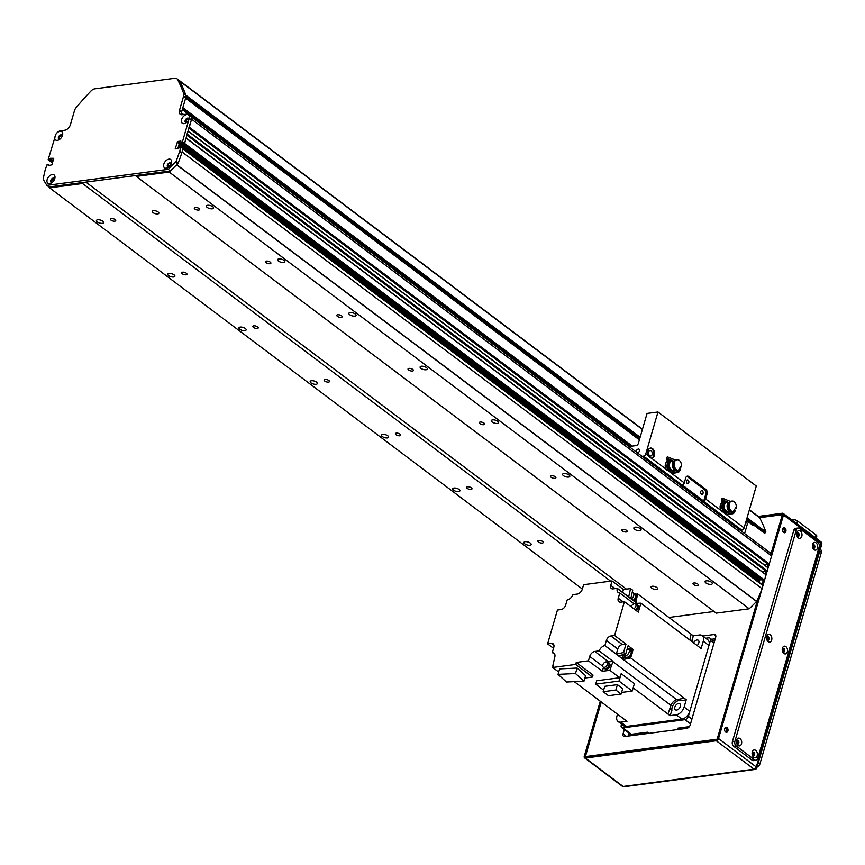 <?xml version="1.0" encoding="UTF-8"?>
<svg xmlns="http://www.w3.org/2000/svg" width="865" height="865" viewBox="0 0 865 865"><rect width="100%" height="100%" fill="white"/><g stroke="black" fill="none" stroke-linecap="round" stroke-linejoin="round"><path stroke-width="1.3" d="M59.977 139.124A1.935 1.2 127 0 1 59.663 138.984A1.935 1.2 127 0 1 59.869 136.713A1.935 1.2 127 0 1 61.999 135.892A1.935 1.2 127 0 1 62.215 136.151M50.3 161.366L51.597 161.452L52.538 159.884L53.349 159.776L52.538 159.884L53.176 160.371M49.856 165.55L47.153 164.458L45.402 169.075A159.376 99.032 -53 0 0 43.25 178.796A1.806 1.114 -53 0 0 43.358 179.671L46.883 185.37L168.221 169.345L175.476 162.231A1.806 1.114 -53 0 0 176.125 161.258A159.376 99.032 -53 0 0 179.671 151.353L181.801 152.964A159.376 99.032 127 0 1 178.255 162.869A1.806 1.114 127 0 1 177.606 163.842L170.362 170.956L49.024 186.981L49.575 187.867L82.553 183.51L83.678 182.407M135.708 175.53L136.259 176.417L169.237 172.07L176.741 164.642M136.259 176.417L716.242 613.134L749.22 608.787L756.724 601.359A159.376 99.032 -53 0 0 762.076 588.697L182.104 151.948L182.904 148.499L180.861 147.072M177.812 148.65L179.747 143.374L181.315 142.887L179.271 143.633L177.812 148.65M182.829 143.968L184.58 143.417L186.051 137.935M186.927 134.518L188.083 130.95M188.948 127.533L191.608 119.208A3.417 2.119 -53 0 0 191.143 116.818A3.417 2.119 -53 0 0 191.057 116.753M185.542 121.662L186.083 121.024A1.935 1.2 127 0 1 187.218 119.359A1.935 1.2 127 0 1 188.711 119.165A1.935 1.2 127 0 1 188.927 119.424M52.257 182.364A1.935 1.2 127 0 1 51.943 182.223A1.935 1.2 127 0 1 51.911 180.342A1.935 1.2 127 0 1 53.717 178.979L54.311 178.471M169.799 163.215L170.135 163.604A1.935 1.2 127 0 1 170.913 163.734A1.935 1.2 127 0 1 171.129 163.993M168.891 166.967A1.935 1.2 127 0 1 168.588 166.826A1.935 1.2 127 0 1 168.372 165.334L168.167 164.804M212.736 206.681A3.752 1.535 16.2 0 1 213.569 208.097A3.752 1.535 16.2 0 1 209.535 208.519A3.752 1.535 16.2 0 1 206.357 206A3.752 1.535 16.2 0 1 208.919 205.275A3.752 1.535 16.2 0 1 212.736 206.681M102.805 221.191A3.752 1.535 16.2 0 1 103.649 222.608A3.752 1.535 16.2 0 1 99.616 223.029A3.752 1.535 16.2 0 1 96.437 220.51A3.752 1.535 16.2 0 1 98.988 219.786A3.752 1.535 16.2 0 1 102.805 221.191M283.99 260.333A3.752 1.535 16.2 0 1 284.823 261.749A3.752 1.535 16.2 0 1 280.79 262.171A3.752 1.535 16.2 0 1 277.611 259.651A3.752 1.535 16.2 0 1 280.173 258.927A3.752 1.535 16.2 0 1 283.99 260.333M174.06 274.843A3.752 1.535 16.2 0 1 174.903 276.259A3.752 1.535 16.2 0 1 170.859 276.681A3.752 1.535 16.2 0 1 167.68 274.162A3.752 1.535 16.2 0 1 170.243 273.437A3.752 1.535 16.2 0 1 174.06 274.843M355.234 313.984A3.752 1.535 16.2 0 1 356.077 315.39A3.752 1.535 16.2 0 1 352.044 315.822A3.752 1.535 16.2 0 1 348.865 313.303A3.752 1.535 16.2 0 1 351.417 312.579A3.752 1.535 16.2 0 1 355.234 313.984M245.314 328.495A3.752 1.535 16.2 0 1 246.147 329.911A3.752 1.535 16.2 0 1 242.113 330.333A3.752 1.535 16.2 0 1 238.935 327.813A3.752 1.535 16.2 0 1 241.497 327.089A3.752 1.535 16.2 0 1 245.314 328.495M426.488 367.636A3.752 1.535 16.2 0 1 427.332 369.041A3.752 1.535 16.2 0 1 423.288 369.474A3.752 1.535 16.2 0 1 420.109 366.944A3.752 1.535 16.2 0 1 422.671 366.23A3.752 1.535 16.2 0 1 426.488 367.636M316.558 382.146A3.752 1.535 16.2 0 1 317.401 383.563A3.752 1.535 16.2 0 1 313.368 383.984A3.752 1.535 16.2 0 1 310.189 381.465A3.752 1.535 16.2 0 1 312.741 380.741A3.752 1.535 16.2 0 1 316.558 382.146M497.743 421.287A3.752 1.535 16.2 0 1 498.575 422.693A3.752 1.535 16.2 0 1 494.542 423.126A3.752 1.535 16.2 0 1 491.363 420.595A3.752 1.535 16.2 0 1 493.926 419.882A3.752 1.535 16.2 0 1 497.743 421.287M387.812 435.798A3.752 1.535 16.2 0 1 388.655 437.214A3.752 1.535 16.2 0 1 384.611 437.636A3.752 1.535 16.2 0 1 381.433 435.117A3.752 1.535 16.2 0 1 383.995 434.392A3.752 1.535 16.2 0 1 387.812 435.798M568.986 474.928A3.752 1.535 16.2 0 1 569.83 476.345A3.752 1.535 16.2 0 1 565.797 476.766A3.752 1.535 16.2 0 1 562.618 474.247A3.752 1.535 16.2 0 1 565.169 473.533A3.752 1.535 16.2 0 1 568.986 474.928M459.066 489.449A3.752 1.535 16.2 0 1 459.899 490.855A3.752 1.535 16.2 0 1 455.866 491.288A3.752 1.535 16.2 0 1 452.687 488.768A3.752 1.535 16.2 0 1 455.25 488.044A3.752 1.535 16.2 0 1 459.066 489.449M640.241 528.58A3.752 1.535 16.2 0 1 641.084 529.996A3.752 1.535 16.2 0 1 637.04 530.418A3.752 1.535 16.2 0 1 633.861 527.899A3.752 1.535 16.2 0 1 636.424 527.185A3.752 1.535 16.2 0 1 640.241 528.58M530.31 543.101A3.752 1.535 16.2 0 1 531.153 544.507A3.752 1.535 16.2 0 1 527.12 544.939A3.752 1.535 16.2 0 1 523.941 542.42A3.752 1.535 16.2 0 1 526.493 541.695A3.752 1.535 16.2 0 1 530.31 543.101M711.495 582.232A3.752 1.535 16.2 0 1 712.327 583.648A3.752 1.535 16.2 0 1 708.294 584.07A3.752 1.535 16.2 0 1 705.116 581.55A3.752 1.535 16.2 0 1 707.678 580.826A3.752 1.535 16.2 0 1 711.495 582.232M82.553 183.51L610.614 581.129M49.575 187.867L582.34 589.033M110.98 220.11A2.8 1.146 16.2 0 1 110.363 219.061A2.8 1.146 16.2 0 1 113.369 218.748A2.8 1.146 16.2 0 1 115.737 220.618A2.8 1.146 16.2 0 1 113.823 221.159A2.8 1.146 16.2 0 1 110.98 220.11M182.234 273.762A2.8 1.146 16.2 0 1 181.607 272.713A2.8 1.146 16.2 0 1 184.613 272.399A2.8 1.146 16.2 0 1 186.981 274.27A2.8 1.146 16.2 0 1 185.078 274.81A2.8 1.146 16.2 0 1 182.234 273.762M253.488 327.413A2.8 1.146 16.2 0 1 252.861 326.364A2.8 1.146 16.2 0 1 255.867 326.051A2.8 1.146 16.2 0 1 258.235 327.921A2.8 1.146 16.2 0 1 256.332 328.462A2.8 1.146 16.2 0 1 253.488 327.413M324.732 381.065A2.8 1.146 16.2 0 1 324.115 380.016A2.8 1.146 16.2 0 1 327.121 379.692A2.8 1.146 16.2 0 1 329.489 381.573A2.8 1.146 16.2 0 1 327.575 382.114A2.8 1.146 16.2 0 1 324.732 381.065M395.986 434.717A2.8 1.146 16.2 0 1 395.359 433.668A2.8 1.146 16.2 0 1 398.365 433.343A2.8 1.146 16.2 0 1 400.733 435.225A2.8 1.146 16.2 0 1 398.83 435.765A2.8 1.146 16.2 0 1 395.986 434.717M467.241 488.368A2.8 1.146 16.2 0 1 466.613 487.319A2.8 1.146 16.2 0 1 469.619 486.995A2.8 1.146 16.2 0 1 471.987 488.876A2.8 1.146 16.2 0 1 470.084 489.417A2.8 1.146 16.2 0 1 467.241 488.368M538.495 542.02A2.8 1.146 16.2 0 1 537.868 540.96A2.8 1.146 16.2 0 1 540.874 540.647A2.8 1.146 16.2 0 1 543.242 542.528A2.8 1.146 16.2 0 1 541.339 543.069A2.8 1.146 16.2 0 1 538.495 542.02M85.895 182.115L626.444 589.13M668.904 617.469L714.068 611.501M651.821 588.189A3.417 1.395 16.2 0 1 651.064 586.913A3.417 1.395 16.2 0 1 654.729 586.524A3.417 1.395 16.2 0 1 657.616 588.816A3.417 1.395 16.2 0 1 655.292 589.465A3.417 1.395 16.2 0 1 651.821 588.189M153.062 212.639A3.417 1.395 16.2 0 1 152.305 211.352A3.417 1.395 16.2 0 1 155.97 210.963A3.417 1.395 16.2 0 1 158.857 213.255A3.417 1.395 16.2 0 1 156.533 213.915A3.417 1.395 16.2 0 1 153.062 212.639M169.237 172.07L749.22 608.787M194.895 209.038A2.8 1.146 16.2 0 1 194.268 207.978A2.8 1.146 16.2 0 1 197.274 207.665A2.8 1.146 16.2 0 1 199.642 209.546A2.8 1.146 16.2 0 1 197.739 210.076A2.8 1.146 16.2 0 1 194.895 209.038M266.15 262.69A2.8 1.146 16.2 0 1 265.523 261.63A2.8 1.146 16.2 0 1 268.528 261.317A2.8 1.146 16.2 0 1 270.896 263.198A2.8 1.146 16.2 0 1 268.993 263.728A2.8 1.146 16.2 0 1 266.15 262.69M337.404 316.341A2.8 1.146 16.2 0 1 336.777 315.282A2.8 1.146 16.2 0 1 339.783 314.968A2.8 1.146 16.2 0 1 342.151 316.85A2.8 1.146 16.2 0 1 340.248 317.379A2.8 1.146 16.2 0 1 337.404 316.341M408.648 369.982A2.8 1.146 16.2 0 1 408.021 368.933A2.8 1.146 16.2 0 1 411.037 368.62A2.8 1.146 16.2 0 1 413.405 370.49A2.8 1.146 16.2 0 1 411.491 371.031A2.8 1.146 16.2 0 1 408.648 369.982M479.902 423.634A2.8 1.146 16.2 0 1 479.275 422.585A2.8 1.146 16.2 0 1 482.281 422.271A2.8 1.146 16.2 0 1 484.649 424.142A2.8 1.146 16.2 0 1 482.746 424.683A2.8 1.146 16.2 0 1 479.902 423.634M551.156 477.285A2.8 1.146 16.2 0 1 550.529 476.237A2.8 1.146 16.2 0 1 553.535 475.923A2.8 1.146 16.2 0 1 555.903 477.794A2.8 1.146 16.2 0 1 554 478.334A2.8 1.146 16.2 0 1 551.156 477.285M622.4 530.937A2.8 1.146 16.2 0 1 621.784 529.888A2.8 1.146 16.2 0 1 624.79 529.564A2.8 1.146 16.2 0 1 627.157 531.445A2.8 1.146 16.2 0 1 625.244 531.986A2.8 1.146 16.2 0 1 622.4 530.937M693.654 584.589A2.8 1.146 16.2 0 1 693.027 583.54A2.8 1.146 16.2 0 1 696.033 583.215A2.8 1.146 16.2 0 1 698.401 585.097A2.8 1.146 16.2 0 1 696.498 585.637A2.8 1.146 16.2 0 1 693.654 584.589M768.152 564.304L188.992 128.204L768.152 564.304L769.277 563.915L771.591 555.925A3.417 2.119 -53 0 0 771.126 553.535L191.143 116.818M765.211 565.515A2.444 1.525 127 0 1 767.979 564.164M766.13 571.289L186.97 135.189L766.13 571.289L767.244 570.9L768.066 567.667L188.159 131.069M763.179 572.5A2.444 1.525 127 0 1 765.947 571.149L765.136 573.971M762.811 580.685L764.563 580.123L766.033 574.652L186.137 138.054M758.746 582.091L760.065 579.755L761.297 579.604M762.087 588.654L762.887 585.216L183.002 148.683M745.76 522.298L747.49 523.606L745.987 521.519M747.49 523.606L744.603 533.564M651.475 458.234A5.125 3.428 82.5 0 0 653.789 452.795A5.125 3.428 82.5 0 0 650.145 448.146M649.875 457.628L648.599 456.017A5.125 3.428 -97.5 0 1 650.556 448.059A5.125 3.428 -97.5 0 1 654.621 452.687A5.125 3.428 -97.5 0 1 651.896 458.212A5.125 3.428 -97.5 0 1 651.54 458.234L649.875 457.628M651.096 450.795A2.8 1.871 82.5 0 0 650.026 450.47A2.8 1.871 82.5 0 0 648.534 453.487A2.8 1.871 82.5 0 0 650.75 456.017A2.8 1.871 82.5 0 0 652.275 453.801A2.8 1.871 82.5 0 0 651.096 450.795M668.926 471.371A5.125 3.428 82.5 0 0 669.618 471.025M669.899 471.22A5.125 3.428 -97.5 0 1 669.359 471.36A5.125 3.428 -97.5 0 1 668.991 471.371L666.05 469.165A5.125 3.428 -97.5 0 1 667.131 461.499M723.789 512.686A5.125 3.428 82.5 0 0 724.481 512.329M724.762 512.523A5.125 3.428 -97.5 0 1 724.221 512.664A5.125 3.428 -97.5 0 1 723.854 512.686L720.923 510.48A5.125 3.428 -97.5 0 1 722.005 502.814M703.732 501.105L705.754 494.164L707.094 493.98L705.645 498.975A2.281 1.416 127 0 1 703.732 501.105L682.355 485.006A2.281 1.416 -53 0 0 684.269 482.875L685.718 477.891A3.417 2.281 82.5 0 1 687.405 476.118A3.417 2.281 82.5 0 1 688.724 476.507L705.829 489.385L704.478 489.558L687.383 476.68A3.417 2.281 82.5 0 0 686.756 476.356M707.094 493.98A3.417 2.281 82.5 0 0 705.829 489.385M642.025 456.32L643.538 456.125A2.281 1.416 -53 0 0 645.787 453.909L657.973 412L756.291 486.033L744.116 527.942A2.281 1.416 127 0 1 741.856 530.159L740.354 530.364M657.973 412L647.063 413.438L638.359 443.377A2.281 1.416 127 0 1 636.099 445.594L629.017 446.524M635.905 451.714A2.357 1.46 127 0 1 637.245 449.562A2.357 1.46 127 0 1 639.138 449.259A2.357 1.46 127 0 1 639.451 450.903A2.357 1.46 127 0 1 637.667 453.033M705.754 494.164A3.417 2.281 82.5 0 0 704.478 489.558M688.118 480.129A1.849 1.233 82.5 0 0 687.405 479.913A1.849 1.233 82.5 0 0 686.421 481.913A1.849 1.233 82.5 0 0 687.891 483.578A1.849 1.233 82.5 0 0 688.886 482.119A1.849 1.233 82.5 0 0 688.118 480.129M702.369 490.855A1.849 1.233 82.5 0 0 701.656 490.65A1.849 1.233 82.5 0 0 700.672 492.639A1.849 1.233 82.5 0 0 702.142 494.304A1.849 1.233 82.5 0 0 703.137 492.845A1.849 1.233 82.5 0 0 702.369 490.855M764.249 532.905L746.538 519.616L764.249 532.905L765.298 532.775L746.765 518.816M754.366 525.563A4.552 2.833 127 0 1 753.155 525.531L746.311 520.384L753.155 525.531M749.404 509.766L759.038 517.021A5.687 3.536 127 0 1 759.697 517.811A227.668 141.471 127 0 1 765.86 531.932L765.298 532.775M185.888 95.431L185.878 95.215A227.668 141.471 -53 0 0 179.715 81.094A5.687 3.536 -53 0 0 179.055 80.315A5.687 3.536 -53 0 0 178.817 80.153M52.397 163.053L48.181 159.528L55.901 134.205A5.179 3.222 127 0 1 60.691 131.275A5.179 3.222 127 0 1 62.637 134.843A5.179 3.222 127 0 1 58.842 139.881A5.179 3.222 127 0 1 54.722 137.005M48.451 159.971L52.776 161.755M49.802 159.506L50.062 158.609L52.203 160.22L51.932 161.117L49.456 159.841M53.035 160.858L50.062 158.609M50.397 158.273L53.781 158.306L51.889 164.793L48.224 165.756L48.321 164.599L49.619 165.572M179.671 151.353L180.85 147.288L182.71 148.456M180.871 142.487L181.877 142.357L184.018 143.968L183.002 144.098L180.753 142.465L180.915 141.082L177.693 141.471L175.249 148.51L178.623 148.542L179.563 146.985L180.85 147.288M764 580.685L184.018 143.968L184.58 143.417L182.439 141.806L181.877 142.357M182.439 141.806L188.981 119.273A5.179 3.222 127 0 1 185.542 123.154A5.179 3.222 127 0 1 181.585 119.608A5.179 3.222 127 0 1 185.791 114.807A5.179 3.222 127 0 1 189.403 116.58A5.687 3.536 -53 0 0 188.408 114.613A5.687 3.536 -53 0 0 186.44 114.169L182.234 114.721A5.687 3.536 127 0 1 180.266 114.277A5.687 3.536 127 0 1 179.498 110.288L183.585 96.21A5.687 3.536 -53 0 0 183.618 93.344A227.668 141.471 -53 0 0 177.552 79.493A5.687 3.536 -53 0 0 176.893 78.704A5.687 3.536 -53 0 0 174.914 78.261L94.696 88.857A5.687 3.536 -53 0 0 91.106 90.901A227.668 141.471 -53 0 0 76.185 107.53A5.687 3.536 -53 0 0 74.498 110.612L70.4 124.69A5.687 3.536 127 0 1 64.756 130.237L60.561 130.788A5.687 3.536 -53 0 0 55.901 134.205M47.153 179.574A5.179 3.222 127 0 1 52.084 174.568A5.179 3.222 127 0 1 54.906 178.082A5.179 3.222 127 0 1 51.111 183.131A5.179 3.222 127 0 1 47.153 179.574M163.799 164.177A5.179 3.222 127 0 1 168.729 159.16A5.179 3.222 127 0 1 171.551 162.685A5.179 3.222 127 0 1 167.756 167.724A5.179 3.222 127 0 1 163.799 164.177M762.962 585.616L182.98 148.899L181.801 152.964M762.876 580.783L183.002 144.098L762.995 580.815M52.635 162.231L50.592 161.582L52.43 162.966M642.468 429.245L179.055 80.315A5.687 3.536 127 0 1 179.693 81.105A227.668 141.471 127 0 1 185.759 94.955A5.687 3.536 127 0 1 185.726 97.81L181.628 111.899A5.687 3.536 -53 0 0 181.585 114.742M188.408 114.613L190.549 116.213A5.687 3.536 127 0 1 191.316 120.213L184.58 143.417L764.563 580.123M171.011 163.085A2.563 1.589 -53 0 0 167.864 165.529A2.563 1.589 -53 0 0 167.994 167.096M188.808 118.516A2.563 1.589 -53 0 0 185.651 120.959A2.563 1.589 -53 0 0 185.78 122.527M62.096 135.243A2.563 1.589 -53 0 0 58.95 137.686A2.563 1.589 -53 0 0 59.069 139.254M54.376 178.482A2.563 1.589 -53 0 0 51.219 180.926A2.563 1.589 -53 0 0 51.349 182.504M54.603 179.131A2.563 1.589 -53 0 0 54.149 178.255A2.563 1.589 -53 0 0 52.257 178.471A2.563 1.589 -53 0 0 50.721 180.558A2.563 1.589 -53 0 0 51.067 182.353A2.563 1.589 -53 0 0 52.03 182.537M62.323 135.892A2.563 1.589 -53 0 0 61.88 135.016A2.563 1.589 -53 0 0 59.977 135.232A2.563 1.589 -53 0 0 58.442 137.308A2.563 1.589 -53 0 0 58.798 139.114A2.563 1.589 -53 0 0 59.761 139.297M189.403 116.58L188.981 119.273M189.035 119.165A2.563 1.589 -53 0 0 188.581 118.289A2.563 1.589 -53 0 0 186.689 118.494A2.563 1.589 -53 0 0 185.153 120.581A2.563 1.589 -53 0 0 185.499 122.376A2.563 1.589 -53 0 0 186.462 122.571M189.338 118.148L191.316 120.213M171.238 163.734A2.563 1.589 -53 0 0 170.794 162.858A2.563 1.589 -53 0 0 168.902 163.074A2.563 1.589 -53 0 0 167.367 165.15A2.563 1.589 -53 0 0 167.713 166.956A2.563 1.589 -53 0 0 168.675 167.14M46.883 185.37L49.024 186.981M168.221 169.345L170.362 170.956M621.697 727.595L630.25 734.039A3.417 2.119 -53 0 0 631.439 734.298L622.887 727.865A3.417 2.119 127 0 1 621.697 727.595A3.417 2.119 127 0 1 621.243 725.205L621.546 724.135M631.439 734.298L647.377 732.201L648.901 733.336M705.678 638.251L708.759 637.84A3.417 2.119 127 0 1 709.938 638.111A3.417 2.119 127 0 1 710.403 640.5L713.96 643.182M679.112 729.357L677.587 728.211L689.34 726.654M691.935 719.02L688.367 716.339L710.403 640.5M688.367 716.339A3.417 2.119 127 0 1 684.983 719.669L690.529 723.843M663.26 731.444A2.357 0.962 16.2 0 1 664.742 731.249M622.887 727.865L684.983 719.669M620.832 722.134L626.53 726.427A7.969 4.952 -53 0 1 623.773 725.8L618.064 721.507A7.969 4.952 127 0 0 620.832 722.134L626.995 721.324L574.284 681.642M689.816 640.003A523.649 325.391 -53 0 0 691.113 634.196L637.678 593.952L635.559 594.233M691.113 634.196L693.243 635.807L699.407 634.986A7.969 4.952 127 0 1 702.175 635.613A7.969 4.952 127 0 1 703.256 641.203L701.126 648.523L640.922 603.186L638.316 612.128L624.422 601.672L620.735 602.159A5.125 3.179 -53 0 1 618.962 601.759A5.125 3.179 -53 0 1 618.259 598.158L619.762 593.012L633.656 603.467A6.26 3.893 -53 0 0 633.937 603.467A523.649 325.391 127 0 1 640.922 603.186M684.107 698.12L686.248 699.731L684.118 707.062A7.969 4.952 127 0 1 676.214 714.814L670.051 715.636L667.921 714.025A523.649 325.391 -53 0 0 670.959 705.408A6.26 3.893 127 0 1 676.733 699.742A523.649 325.391 -53 0 0 684.107 698.131L630.672 657.897L631.45 655.216A4.325 2.692 -53 0 0 632.001 653.918A4.325 2.692 -53 0 0 632.185 652.675L633.126 649.442L629.558 649.918M667.921 714.025L633.158 687.848M618.064 721.507A7.969 4.952 127 0 1 616.983 715.917L617.491 714.176M626.53 726.427L681.912 719.107A7.969 4.952 -53 0 0 689.816 711.354L708.954 645.495A7.969 4.952 -53 0 0 707.873 639.905L702.175 635.613M607.284 662.363A5.125 3.179 127 0 1 608.69 661.909L594.796 651.453A5.125 3.179 -53 0 0 589.714 656.438L588.438 660.828L602.332 671.294L609.857 670.299L619.718 677.727L596.677 680.766L595.693 684.161L619.016 681.079L621.167 673.673L634.391 683.62L632.229 691.038L619.016 681.079M588.438 660.828L576.263 662.439L593.012 675.046L592.428 677.035L584.891 678.03M558.725 672.008L552.692 667.466L553.189 665.758M552.886 665.52A523.649 325.391 127 0 1 554.811 657.054A6.26 3.893 -53 0 0 553.86 653.043A6.26 3.893 -53 0 0 552.281 652.524L554.789 654.416M553.503 648.296L547.61 643.863L551.308 643.376A5.125 3.179 -53 0 1 553.081 643.776A5.125 3.179 -53 0 1 553.773 647.366L552.281 652.524M615.112 588.6L610.777 585.335L612.052 580.945L583.605 584.697L582.329 589.087A5.125 3.179 -53 0 1 577.247 594.082L572.911 594.655A6.26 3.893 -53 0 1 567.267 599.975A523.649 325.391 127 0 0 567.137 599.996L565.645 605.111A4.552 2.833 -53 0 1 561.136 609.544L557.438 610.03L547.61 643.863M612.052 580.945L623.449 589.53L630.553 588.589A523.649 325.391 127 0 1 628.671 596.904L617.264 588.319A523.649 325.391 127 0 1 617.232 588.47A6.26 3.893 -53 0 0 618.183 592.493A6.26 3.893 -53 0 0 619.762 593.012M637.678 593.952A523.649 325.391 127 0 1 635.786 602.299L634.359 601.229A523.649 325.391 -53 0 0 634.369 601.186L630.801 598.504A523.649 325.391 -53 0 0 632.693 590.2L630.553 588.589M634.164 593.617A4.325 2.692 127 0 1 635.213 593.974A4.325 2.692 127 0 1 633.353 600.429M634.067 600.97A4.325 2.692 -53 0 0 635.926 594.515A4.325 2.692 -53 0 0 635.526 594.287M633.126 649.442L628.131 645.69L625.676 654.135L623.546 652.524L626.001 644.079L614.593 635.494L624.422 601.672M629.655 649.993A4.325 2.692 127 0 1 630.704 650.35A4.325 2.692 127 0 1 631.288 653.389A4.325 2.692 127 0 1 628.693 656.903A4.325 2.692 127 0 1 625.492 657.259A4.325 2.692 127 0 1 624.865 656.362M632.185 652.675A4.325 2.692 -53 0 0 631.418 650.891A4.325 2.692 -53 0 0 631.018 650.664M625.892 657.487A4.325 2.692 -53 0 0 626.206 657.8A4.325 2.692 -53 0 0 631.45 655.216M624.4 656.016L623.395 659.487A523.649 325.391 127 0 0 630.672 657.897M623.849 655.594L625.698 656.989A3.979 2.476 -53 0 0 630.077 655.292A3.979 2.476 -53 0 0 630.499 650.621L628.639 649.226A3.979 2.476 127 0 1 628.228 653.897A3.979 2.476 127 0 1 623.849 655.594A3.979 2.476 127 0 1 623.243 654.686M627.19 648.923A3.979 2.476 127 0 1 628.639 649.226M625.676 654.135A523.649 325.391 -53 0 1 618.443 655.724L622 658.406A523.649 325.391 -53 0 0 622 658.406L623.395 659.487M623.546 652.524A523.649 325.391 127 0 1 616.302 654.113L604.905 645.528A523.649 325.391 127 0 1 604.776 645.56A6.26 3.893 -53 0 0 599.131 650.88L613.026 661.336A6.26 3.893 -53 0 0 612.896 661.682A523.649 325.391 127 0 1 609.857 670.299M619.718 677.727A523.649 325.391 -53 0 0 621.167 673.673M603.478 667.337L602.332 671.294M613.026 661.336L608.69 661.909M609.252 663.52A3.417 2.119 127 0 1 609.447 663.639A3.417 2.119 127 0 1 609.912 666.028A3.417 2.119 127 0 1 607.868 668.807A3.417 2.119 127 0 1 605.338 669.088A3.417 2.119 127 0 1 605.176 668.937M604.905 645.528L606.387 640.414A4.552 2.833 -53 0 1 610.906 635.98L614.593 635.494M617.264 588.319L612.971 588.881A4.552 2.833 -53 0 1 611.393 588.524A4.552 2.833 -53 0 1 610.777 585.335M552.692 667.466L575.69 664.428L576.263 662.439M594.796 651.453L599.131 650.88M606.387 640.414L617.794 648.999A4.552 2.833 127 0 1 622.303 644.566L626.001 644.079M617.794 648.999L616.302 654.113M575.69 664.428L592.428 677.035M627.752 648.901A4.552 2.833 127 0 1 628.001 648.858L631.699 648.372L628.12 648.966M623.07 654.729L622 658.406M577.106 668.04L559.633 668.883L558.033 674.365L575.506 673.521L577.106 668.04L585.573 675.673L583.972 681.166L566.499 682.009L558.033 674.365M575.506 673.521L583.972 681.166M623.449 589.53L622.627 592.352M637.765 605.284A3.417 2.119 127 0 1 637.948 605.403A3.417 2.119 127 0 1 638.413 607.803A3.417 2.119 127 0 1 636.316 610.614M637.256 604.949A3.417 2.119 127 0 1 637.591 605.132A3.417 2.119 127 0 1 638.056 607.533A3.417 2.119 127 0 1 635.959 610.355M635.926 610.322A3.363 2.087 -53 0 0 637.992 607.641A3.363 2.087 -53 0 0 637.559 605.186A3.363 2.087 -53 0 0 637.289 605.024M636.326 604.538A3.363 2.087 127 0 1 637.062 604.808A3.363 2.087 127 0 1 637.483 607.262A3.363 2.087 127 0 1 635.429 609.955M635.288 609.847A3.136 1.946 -53 0 0 637.3 607.338A3.136 1.946 -53 0 0 636.932 604.992L635.505 603.911A3.136 1.946 127 0 1 635.872 606.268A3.136 1.946 127 0 1 633.872 608.776M631.277 606.83A3.136 1.946 127 0 1 631.309 606.722A3.136 1.946 127 0 1 633.18 604.17A3.136 1.946 127 0 1 635.505 603.911M608.744 663.185A3.417 2.119 127 0 1 609.09 663.369A3.417 2.119 127 0 1 609.555 665.758A3.417 2.119 127 0 1 607.511 668.548A3.417 2.119 127 0 1 604.981 668.818A3.417 2.119 127 0 1 604.711 668.548M604.786 668.559A3.363 2.087 -53 0 0 605.013 668.775A3.363 2.087 -53 0 0 608.701 667.348A3.363 2.087 -53 0 0 609.057 663.412A3.363 2.087 -53 0 0 608.787 663.25M607.814 662.763A3.363 2.087 127 0 1 608.56 663.033A3.363 2.087 127 0 1 608.203 666.969A3.363 2.087 127 0 1 604.516 668.396A3.363 2.087 127 0 1 604.051 667.769M603.229 667.142L604.657 668.223A3.136 1.946 -53 0 0 608.095 666.893A3.136 1.946 -53 0 0 608.419 663.217L606.992 662.147A3.136 1.946 127 0 1 606.668 665.812A3.136 1.946 127 0 1 603.229 667.142A3.136 1.946 127 0 1 602.808 664.947A3.136 1.946 127 0 1 604.678 662.406A3.136 1.946 127 0 1 606.992 662.147M621.611 692.443L632.229 691.038M603.619 690.14L595.693 684.161M603.165 691.719L604.732 686.323L617.394 684.658L622.703 688.648L621.146 694.044L608.473 695.709L603.165 691.719L615.837 690.043L617.394 684.658M615.837 690.043L621.146 694.044M689.978 639.278L692.108 640.879A523.649 325.391 -53 0 0 693.243 635.807M691.74 641.452A7.396 4.595 127 0 1 692.108 640.879M697.147 645.517A3.752 2.336 -53 0 0 698.304 640.284A3.752 2.336 -53 0 0 693.589 642.846M670.051 715.636A523.649 325.391 -53 0 0 671.9 710.457A7.396 4.595 127 0 1 675.068 702.715A7.396 4.595 127 0 1 681.815 700.715A523.649 325.391 -53 0 0 686.248 699.731M674.83 707.148A3.752 2.336 -53 0 0 675.338 709.787A3.752 2.336 -53 0 0 679.457 708.186A3.752 2.336 -53 0 0 679.858 703.786A3.752 2.336 -53 0 0 677.079 704.099A3.752 2.336 -53 0 0 674.83 707.148M669.759 708.857L671.9 710.457M679.685 699.115L681.815 700.715M633.158 600.288A3.979 2.476 -53 0 0 635.007 594.244L633.148 592.849A3.979 2.476 127 0 1 631.309 598.894M632.174 592.525A3.979 2.476 127 0 1 633.148 592.849M673.111 460.883L671.9 461.077A4.736 3.168 82.5 0 0 671.381 461.24A4.736 3.168 82.5 0 0 669.402 465.413A4.736 3.168 82.5 0 0 671.575 470.041L669.867 469.1L668.45 469.868A5.655 3.784 82.5 0 1 667.672 462.526L665.931 462.764L667.585 462.375M668.85 470.409L667.153 470.625L665.791 468.603M665.326 466.992L666.666 466.819L667.672 468.257M665.271 464.873L665.596 463.51M667.12 465.078L666.666 466.819M667.499 462.559L667.445 463.121M667.402 467.608A4.011 2.682 -97.5 0 1 667.099 465.327M674.938 470.668L677.025 470.993A6.12 4.087 82.5 0 0 677.057 470.971L671.575 470.041M668.45 469.868L669.456 469.738A5.655 3.784 -97.5 0 1 668.223 463.867A5.655 3.784 -97.5 0 1 671.186 460.245A5.655 3.784 -97.5 0 1 672.732 460.504M671.186 460.245L670.18 460.375A5.655 3.784 82.5 0 0 669.034 460.818M674.235 461.077L674.981 459.899L675.533 460.677A5.352 3.579 -97.5 0 1 677.187 459.758A5.352 3.579 -97.5 0 1 681.393 466.916L680.939 466.278L678.884 469.5L679.339 470.138A5.352 3.579 -97.5 0 1 678.582 470.365A5.352 3.579 -97.5 0 1 674.927 467.641A5.352 3.579 -97.5 0 1 674.787 461.845L666.569 457.974L667.672 462.537L669.272 461.261L668.126 458.201M670.288 469.381A4.541 3.038 -97.5 0 1 668.872 464.97A4.541 3.038 -97.5 0 1 670.764 461.51A4.541 3.038 -97.5 0 1 671.078 461.402M668.44 469.89A5.687 3.806 82.5 0 0 669.099 470.657L670.559 470.419L669.456 469.738M676.592 471.284L678.019 472.344L678.593 471.771A5.082 3.395 82.5 0 0 680.29 469.111L680.193 469.608A5.644 3.774 -97.5 0 1 678.69 472.128M678.506 472.268L678.009 470.949A498.889 289.861 32.4 0 1 677.284 470.582A8.542 5.709 82.5 0 0 677.349 470.517M679.014 469.684A9.104 6.087 82.5 0 0 679.695 468.289L680.193 469.608M678.009 470.949A9.104 6.087 82.5 0 0 678.528 470.376M673.857 473.144A2.563 1.708 -97.5 0 1 673.478 473.285A2.563 1.708 -97.5 0 1 672.505 473.036L675.868 472.463L670.559 470.419M675.868 472.463L678.019 472.344M673.489 473.274L677.803 472.463M672.505 473.036L669.099 470.657M674.787 461.845L667.531 458.547L668.526 462.429M674.981 459.899L667.315 456.807L666.569 457.974M681.393 466.916L680.398 467.165M678.582 470.365L677.576 470.506A5.352 3.579 -97.5 0 1 673.867 467.662A5.352 3.579 -97.5 0 1 673.867 461.791M675.219 460.234A5.352 3.579 -97.5 0 1 676.181 459.888L677.187 459.758M676.625 470.441L677.025 470.993M676.43 470.376A5.125 3.428 -97.5 0 1 673.089 467.003A5.125 3.428 -97.5 0 1 673.64 461.478M675.76 470.246A4.898 3.276 -97.5 0 1 672.451 466.646A4.898 3.276 -97.5 0 1 673.467 461.272M722.524 503.83L720.794 504.079L722.448 503.69M723.713 511.712L722.015 511.939L720.653 509.907M720.188 508.306L721.529 508.123L722.535 509.561M720.134 506.176L720.459 504.825M721.983 506.393L721.529 508.123M722.362 503.873L722.307 504.436M722.264 508.923A4.011 2.682 -97.5 0 1 721.961 506.641M729.801 511.983L724.729 510.404L724.319 511.042A5.655 3.784 -97.5 0 1 723.086 505.182A5.655 3.784 -97.5 0 1 726.049 501.559A5.655 3.784 -97.5 0 1 727.595 501.819M726.049 501.559L725.043 501.689A5.655 3.784 82.5 0 0 723.897 502.132M729.098 502.381L729.844 501.213L730.395 501.981A5.352 3.579 -97.5 0 1 732.049 501.073A5.352 3.579 -97.5 0 1 736.256 508.231L735.801 507.593L733.747 510.815L734.201 511.453A5.352 3.579 -97.5 0 1 733.444 511.68A5.352 3.579 -97.5 0 1 729.79 508.955A5.352 3.579 -97.5 0 1 729.649 503.16L721.432 499.289L722.535 503.852A5.655 3.784 82.5 0 0 723.313 511.183L725.421 511.734L723.962 511.961A5.687 3.806 82.5 0 1 723.302 511.204L724.319 511.042M722.535 503.852L724.135 502.565L722.989 499.505M725.151 510.696A4.541 3.038 -97.5 0 1 723.735 506.285A4.541 3.038 -97.5 0 1 725.627 502.825A4.541 3.038 -97.5 0 1 725.94 502.716M731.455 512.588L732.882 513.659L733.466 513.086A5.082 3.395 82.5 0 0 735.153 510.426L735.055 510.923A5.644 3.774 -97.5 0 1 733.552 513.442M733.369 513.572L732.871 512.253A498.889 289.861 32.4 0 1 732.147 511.896A8.542 5.709 82.5 0 0 732.212 511.831M733.877 510.988A9.104 6.087 82.5 0 0 734.558 509.604L735.055 510.923M731.487 511.745L732.147 511.896M732.871 512.253A9.104 6.087 82.5 0 0 733.39 511.691M728.719 514.459A2.563 1.708 -97.5 0 1 728.341 514.589A2.563 1.708 -97.5 0 1 727.368 514.34L730.73 513.767L725.421 511.734M730.73 513.767L732.882 513.659M728.352 514.589L732.666 513.778M727.368 514.34L723.962 511.961M729.649 503.16L722.394 499.851L723.389 503.744M729.844 501.213L722.178 498.11L721.432 499.289M727.973 502.187L726.762 502.392A4.736 3.168 82.5 0 0 726.254 502.543A4.736 3.168 82.5 0 0 724.265 506.717A4.736 3.168 82.5 0 0 726.449 511.356M736.256 508.231L735.261 508.469M733.444 511.68L732.439 511.81A5.352 3.579 -97.5 0 1 728.73 508.977A5.352 3.579 -97.5 0 1 728.73 503.106M730.082 501.549A5.352 3.579 -97.5 0 1 731.044 501.203L732.049 501.073M731.293 511.691A5.125 3.428 -97.5 0 1 727.952 508.306A5.125 3.428 -97.5 0 1 728.503 502.792M730.622 511.55A4.898 3.276 -97.5 0 1 727.314 507.96A4.898 3.276 -97.5 0 1 728.33 502.576M782.857 528.537A1.849 1.233 -97.5 0 1 783.485 528.753A1.849 1.233 -97.5 0 1 784.263 530.688A1.849 1.233 -97.5 0 1 783.333 532.191M724.87 728.114A1.849 1.233 -97.5 0 1 725.508 728.33A1.849 1.233 -97.5 0 1 726.276 730.265A1.849 1.233 -97.5 0 1 725.357 731.768M626.314 736.32L623.06 733.877A3.417 2.119 -53 0 0 623.524 736.266A3.417 2.119 -53 0 0 624.714 736.537L686.81 728.341A3.417 2.119 -53 0 0 690.194 725.011L715.701 637.202A3.417 2.119 -53 0 0 715.236 634.802A3.417 2.119 -53 0 0 714.058 634.532L715.82 635.862M711.506 639.289L715.236 638.792M679.695 729.271L680.106 727.876M702.737 636.034L714.058 634.532M623.06 733.877L624.314 729.563M628.509 736.029L629.298 733.325M644.857 732.525L644.457 733.931M759.632 517.681L782.36 514.686L771.083 553.503M767.99 564.175L767.168 566.986M763.157 580.793L762.054 584.589M758.021 598.483L717.139 739.207L585.389 756.605L601.272 701.958M585.389 756.605L585.929 757.005M783.625 532.451A2.563 1.708 -97.5 0 1 782.555 529.694A2.563 1.708 -97.5 0 1 783.939 527.672A2.563 1.708 -97.5 0 1 785.971 529.986A2.563 1.708 -97.5 0 1 784.609 532.754A2.563 1.708 -97.5 0 1 783.625 532.451M784.177 532.721A2.563 1.708 82.5 0 0 785.139 530.094A2.563 1.708 82.5 0 0 783.528 527.801M725.638 732.028A2.563 1.708 -97.5 0 1 724.567 729.271A2.563 1.708 -97.5 0 1 725.962 727.249A2.563 1.708 -97.5 0 1 727.995 729.563A2.563 1.708 -97.5 0 1 726.632 732.32A2.563 1.708 -97.5 0 1 725.638 732.028M726.2 732.298A2.563 1.708 82.5 0 0 727.151 729.671A2.563 1.708 82.5 0 0 725.551 727.379M624.011 786.739A2.281 1.525 -97.5 0 1 623.135 786.48A2.281 1.416 127 0 1 622.346 786.296L622.346 786.296A2.281 2.281 0 0 0 624.011 786.739L754.918 769.45A2.281 2.281 0 0 0 756.81 767.828A2.281 0.93 -163.8 0 0 756.302 766.974A2.281 1.416 127 0 1 754.042 769.19A2.281 1.525 82.5 0 0 754.918 769.45M758.248 516.427L782.382 513.237A2.281 1.416 127 0 1 783.171 513.421A2.281 1.416 127 0 1 783.474 515.021L821.242 543.447A2.281 0.93 16.2 0 1 821.75 544.312A2.281 2.281 0 0 0 820.928 541.858L820.928 541.858A2.281 1.416 127 0 1 821.242 543.447L756.302 766.974L718.534 738.537A2.281 1.416 127 0 1 716.285 740.754L754.042 769.19L623.135 786.48L585.378 758.043A2.281 1.416 127 0 1 584.589 757.859A2.281 1.416 127 0 1 584.275 756.27L600.278 701.201M585.378 758.043L716.285 740.754M718.534 738.537L783.474 515.021M812.484 545.22A1.395 0.941 -97.5 0 1 812.841 547.956M736.504 740.97A1.395 0.941 -97.5 0 1 736.861 743.705M782.328 648.999A1.395 0.941 -97.5 0 1 782.695 651.734M766.649 637.191A1.395 0.941 -97.5 0 1 767.017 639.927M752.182 752.777A1.395 0.941 -97.5 0 1 752.539 755.513M796.806 533.413A1.395 0.941 -97.5 0 1 797.162 536.149M796.881 535.521A1.395 0.941 82.5 0 0 796.697 534.094M752.258 754.875A1.395 0.941 82.5 0 0 752.074 753.458M766.736 639.3A1.395 0.941 82.5 0 0 766.552 637.873M782.414 651.096A1.395 0.941 82.5 0 0 782.22 649.68M736.58 743.078A1.395 0.941 82.5 0 0 736.396 741.651M812.559 547.318A1.395 0.941 82.5 0 0 812.376 545.902M759.243 595.671L717.409 739.651L584.827 757.156L600.937 701.71M759.297 517.248L782.933 514.124L771.407 553.805M768.347 564.326L767.504 567.235M766.314 571.311L765.471 574.219M763.579 580.739L762.389 584.837M819.771 551.124L821.382 552.346A3.417 2.119 -53 0 0 820.928 549.945L820.258 549.448M821.382 552.346L759.924 763.892L758.313 762.671M757.026 767.104A3.417 2.119 -53 0 0 759.924 763.892M796.73 523.628L797.498 520.979A3.417 1.395 -163.8 0 0 792.848 519.703L792.61 520.525M797.498 520.979L816.03 534.927L815.252 537.576M816.192 538.279L816.787 536.214A3.417 1.395 -163.8 0 0 816.03 534.927M791.713 519.854L792.848 519.703M752.399 755.34A1.935 1.298 82.5 0 0 753.512 755.945A1.935 1.298 82.5 0 0 754.561 754.41A1.935 1.298 82.5 0 0 753.75 752.334A1.935 1.298 82.5 0 0 753.004 752.107A1.935 1.298 82.5 0 0 752.085 752.982M755.729 750.388A3.925 2.627 -97.5 0 1 756.832 756.529A3.925 2.627 -97.5 0 1 752.615 755.848A3.925 2.627 -97.5 0 1 752.161 752.442A3.925 2.627 -97.5 0 1 755.729 750.388M752.961 755.848A1.935 1.298 82.5 0 0 753.512 754.15A1.935 1.298 82.5 0 0 752.701 752.463A1.935 1.298 82.5 0 0 752.507 752.345M797.022 535.976A1.935 1.298 82.5 0 0 798.135 536.581A1.935 1.298 82.5 0 0 799.184 535.046A1.935 1.298 82.5 0 0 798.373 532.97A1.935 1.298 82.5 0 0 797.627 532.743A1.935 1.298 82.5 0 0 796.719 533.619M800.352 531.024A3.925 2.627 -97.5 0 1 801.455 537.165A3.925 2.627 -97.5 0 1 797.238 536.484A3.925 2.627 -97.5 0 1 796.784 533.078A3.925 2.627 -97.5 0 1 800.352 531.024M797.595 536.484A1.935 1.298 82.5 0 0 798.135 534.786A1.935 1.298 82.5 0 0 797.325 533.11A1.935 1.298 82.5 0 0 797.13 532.981M782.555 651.561A1.935 1.298 82.5 0 0 783.658 652.167A1.935 1.298 82.5 0 0 784.706 650.631A1.935 1.298 82.5 0 0 783.906 648.545A1.935 1.298 82.5 0 0 783.16 648.328A1.935 1.298 82.5 0 0 782.241 649.204M785.874 646.609A3.925 2.627 -97.5 0 1 786.977 652.751A3.925 2.627 -97.5 0 1 782.76 652.059A3.925 2.627 -97.5 0 1 782.306 648.663A3.925 2.627 -97.5 0 1 785.874 646.609M783.117 652.069A1.935 1.298 82.5 0 0 783.658 650.372A1.935 1.298 82.5 0 0 782.857 648.685A1.935 1.298 82.5 0 0 782.652 648.566M766.877 639.754A1.935 1.298 82.5 0 0 767.99 640.36A1.935 1.298 82.5 0 0 769.039 638.835A1.935 1.298 82.5 0 0 768.228 636.748A1.935 1.298 82.5 0 0 767.482 636.521A1.935 1.298 82.5 0 0 766.563 637.397M770.207 634.802A3.925 2.627 -97.5 0 1 771.31 640.943A3.925 2.627 -97.5 0 1 767.082 640.262A3.925 2.627 -97.5 0 1 766.639 636.856A3.925 2.627 -97.5 0 1 770.207 634.802M767.439 640.262A1.935 1.298 82.5 0 0 767.979 638.565A1.935 1.298 82.5 0 0 767.179 636.889A1.935 1.298 82.5 0 0 766.974 636.759M812.7 547.772A1.935 1.298 82.5 0 0 813.814 548.388A1.935 1.298 82.5 0 0 814.862 546.853A1.935 1.298 82.5 0 0 814.052 544.766A1.935 1.298 82.5 0 0 813.305 544.55A1.935 1.298 82.5 0 0 812.386 545.426M816.03 542.831A3.925 2.627 -97.5 0 1 817.133 548.972A3.925 2.627 -97.5 0 1 812.916 548.28A3.925 2.627 -97.5 0 1 812.462 544.874A3.925 2.627 -97.5 0 1 816.03 542.831M813.262 548.291A1.935 1.298 82.5 0 0 813.814 546.593A1.935 1.298 82.5 0 0 813.003 544.907A1.935 1.298 82.5 0 0 812.808 544.788M736.721 743.532A1.935 1.298 82.5 0 0 737.834 744.138A1.935 1.298 82.5 0 0 738.883 742.613A1.935 1.298 82.5 0 0 738.072 740.527A1.935 1.298 82.5 0 0 737.326 740.299A1.935 1.298 82.5 0 0 736.418 741.175M740.051 738.58A3.925 2.627 -97.5 0 1 741.154 744.722A3.925 2.627 -97.5 0 1 736.937 744.041A3.925 2.627 -97.5 0 1 736.483 740.635A3.925 2.627 -97.5 0 1 740.051 738.58M737.294 744.041A1.935 1.298 82.5 0 0 737.834 742.343A1.935 1.298 82.5 0 0 737.023 740.667A1.935 1.298 82.5 0 0 736.829 740.537M798.06 528.018L795.541 528.342A3.417 2.281 82.5 0 0 793.854 530.126L796.373 529.791A3.417 2.281 -97.5 0 1 798.06 528.018A3.417 2.281 -97.5 0 1 799.379 528.407L817.901 542.355A3.417 2.281 -97.5 0 1 819.166 546.961L757.708 758.508A3.417 2.281 -97.5 0 1 756.021 760.281A3.417 2.281 -97.5 0 1 754.702 759.892L752.182 760.227L733.661 746.279L736.18 745.944A3.417 2.281 -97.5 0 1 734.904 741.337L732.396 741.673A3.417 2.281 82.5 0 0 733.661 746.279M796.373 529.791L734.904 741.337M736.18 745.944L754.702 759.892M752.182 760.227A3.417 2.281 82.5 0 0 753.502 760.616L756.021 760.281M732.396 741.673L793.854 530.126M168.361 165.107L169.745 166.145M168.372 165.334L169.616 166.285M168.21 164.739L169.875 165.994L168.21 164.728M170.135 163.604L171.011 164.263M170.037 163.604L170.978 164.318M178.925 144.833L758.908 581.55M179.142 144.606L759.135 581.323M179.228 144.596L759.211 581.312M179.455 144.379L759.438 581.096M179.747 143.374L759.73 580.091M180.082 143.049L760.065 579.755M186.105 138.173L766.087 574.89M186.981 135.145L766.249 571.322M187.121 134.659L766.909 571.224M187.262 134.183L767.244 570.9M188.127 131.188L768.109 567.905M189.013 128.161L768.271 564.326M189.154 127.674L768.931 564.24M189.294 127.198L769.277 563.915M191.608 119.208L771.591 555.925M53.933 178.86L54.527 179.304M53.717 178.979L54.441 179.52M186.083 121.024L187.229 121.9M185.943 121.273L187.024 122.095M185.586 122.073L186.278 122.592M182.083 151.981L762.076 588.697M176.763 164.664L756.724 601.359M176.633 164.804L756.615 601.521M666.05 469.165L651.54 458.234M684.269 482.875L668.991 471.371M720.923 510.48L705.645 498.975M744.116 527.942L723.854 512.686M648.599 456.017L645.787 453.909M687.383 476.68L688.724 476.507M741.856 530.159L643.538 456.125M185.824 97.421L639.603 439.106M639.386 439.863L185.618 98.177L639.376 439.874M632.261 446.102L182.85 107.703M631.601 446.189L182.71 108.179M630.358 446.351L182.45 109.076M629.698 446.437L182.31 109.563M183.596 114.537L181.423 112.904M759.697 517.811L749.328 510.004M642.392 429.483L177.552 79.493M765.86 531.932L747.068 517.778M640.143 437.257L185.878 95.215M639.841 438.306L185.953 96.534M639.613 439.063L185.834 97.367M49.781 165.55L48.332 164.458M177.693 141.471L179.833 143.082M175.476 162.231L177.606 163.842M176.125 161.258L178.255 162.869M175.249 148.51L175.79 148.921M177.13 142.022L179.271 143.633M179.498 110.288L181.628 111.899M183.585 96.21L185.726 97.81M183.618 93.344L185.759 94.955M681.912 719.107L676.214 714.814M617.232 588.47L636.954 603.327M684.118 707.062L689.816 711.354M703.256 641.203L708.954 645.495M604.776 645.56L676.733 699.742M612.896 661.682L670.959 705.408M589.714 656.438L602.7 666.223M610.906 635.98L622.303 644.566M628.001 648.858L627.352 648.372M553.957 645.366L551.308 643.376M623.146 601.835L618.259 598.158M677.209 471.176L676.235 471.306M732.071 512.491L731.098 512.621M170.978 164.328L169.994 163.582M766.033 574.652L186.148 138M768.066 567.667L188.181 131.015M762.887 585.216L180.774 146.888M183.521 114.548L181.412 112.958M764.054 532.862L746.527 519.66M639.592 439.15L185.813 97.464M50.397 161.539L48.256 159.928M182.893 144.077L180.753 142.465M176.893 78.704L179.033 80.315M646.674 732.287L648.188 733.434M709.938 638.111L714.458 641.506M635.926 594.515L635.213 593.974M631.418 650.891L630.704 650.35M626.206 657.8L625.492 657.259M678.614 472.225L680.387 469.446M670.764 461.51L671.381 461.24M673.316 470.452L675.597 470.225M733.477 513.54L735.25 510.761M725.627 502.825L726.254 502.543M728.179 511.756L730.46 511.539M584.589 757.859L622.346 786.296M783.171 513.421L820.928 541.858M821.75 544.312L756.81 767.828"/></g></svg>
